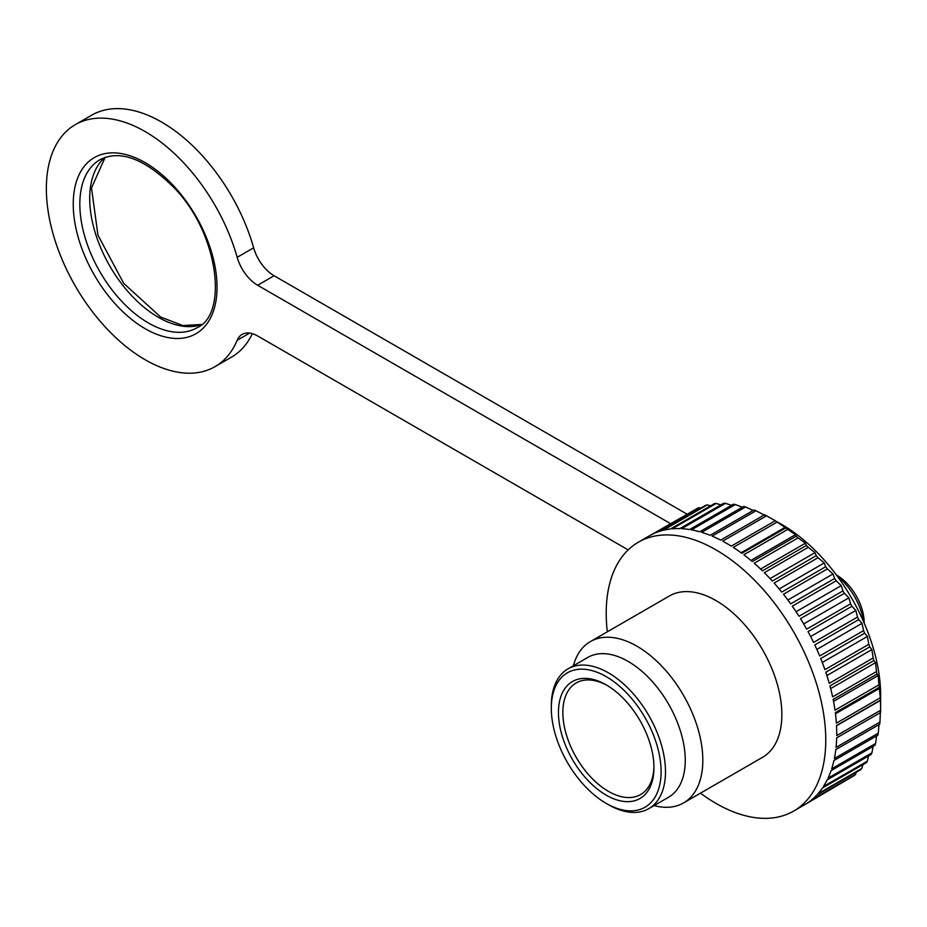 <?xml version="1.0" encoding="UTF-8"?>
<svg xmlns="http://www.w3.org/2000/svg" width="927" height="927" viewBox="0 0 927 927"><rect width="100%" height="100%" fill="white"/><g stroke="black" fill="none" stroke-linecap="round" stroke-linejoin="round"><path stroke-width="1.39" d="M607.312 631.82A155.249 89.629 60 0 1 638.367 542.191A155.249 89.629 60 0 1 715.98 549.873A155.249 89.629 60 0 1 817.405 686.687A155.249 89.629 60 0 1 793.605 811.09A155.249 89.629 60 0 1 716.988 803.964A155.249 89.629 60 0 1 700.464 793.164M848.564 778.854L804.821 804.613M856.281 772.249L855.412 774.613A155.249 89.629 60 0 1 854.126 775.632L810.221 800.986A155.249 89.629 60 0 1 804.59 804.752A155.249 89.629 60 0 1 804.358 804.879M855.412 774.613L811.507 799.966A155.249 89.629 60 0 0 816.733 795.088L860.65 769.734A155.249 89.629 60 0 0 861.786 768.495L817.869 793.836A155.249 89.629 60 0 0 822.411 788.02L866.328 762.666A155.249 89.629 60 0 0 867.301 761.206L823.385 786.559A155.249 89.629 60 0 0 827.197 779.85L871.113 754.497A155.249 89.629 60 0 0 871.913 752.851L827.996 778.193A155.249 89.629 60 0 0 831.056 770.661L874.961 745.308A155.249 89.629 60 0 0 875.586 743.477L831.67 768.831A155.249 89.629 60 0 0 833.929 760.534L877.846 735.181A155.249 89.629 60 0 0 878.275 733.187L834.37 758.529A155.249 89.629 60 0 0 835.818 749.572L879.723 724.219A155.249 89.629 60 0 0 879.966 722.063L836.05 747.417A155.249 89.629 60 0 0 836.675 737.857L880.592 712.504A155.249 89.629 60 0 0 880.638 710.233L836.722 735.586A155.249 89.629 60 0 0 836.513 725.517L880.43 700.163L880.638 710.233M880.279 697.788L836.374 723.141A155.249 89.629 60 0 0 835.331 712.666L879.248 687.313L880.279 697.788A155.249 89.629 60 0 1 880.43 700.163M878.912 684.844L834.995 710.198A155.249 89.629 60 0 0 833.141 699.41L877.046 674.068L878.17 675.563L878.912 684.844A155.249 89.629 60 0 1 879.248 687.313M876.525 671.53L832.62 696.884A155.249 89.629 60 0 0 829.955 685.887L873.871 660.545L875.494 662.678L876.525 671.53A155.249 89.629 60 0 1 877.046 674.068M873.153 657.973L829.248 683.326A155.249 89.629 60 0 0 825.806 672.226L869.723 646.872L871.878 649.595L873.153 657.973A155.249 89.629 60 0 1 873.871 660.545M868.831 644.3L824.926 669.642A155.249 89.629 60 0 0 820.743 658.541L864.648 633.187L867.371 636.455L868.831 644.3A155.249 89.629 60 0 1 869.723 646.872M863.593 630.627L819.688 655.968A155.249 89.629 60 0 0 814.787 644.96L858.703 619.607L861.994 623.361L863.593 630.627A155.249 89.629 60 0 1 864.648 633.187M857.487 617.081L813.582 642.434A155.249 89.629 60 0 0 808.02 631.623L851.936 606.27L855.818 610.453L857.487 617.081A155.249 89.629 60 0 1 858.703 619.607M850.58 603.801L806.664 629.155A155.249 89.629 60 0 0 800.499 618.645L844.416 593.292L848.877 597.834L850.58 603.801A155.249 89.629 60 0 1 851.936 606.27M842.921 590.905L799.004 616.258A155.249 89.629 60 0 0 792.295 606.154L836.2 580.8L841.252 585.632L842.921 590.905A155.249 89.629 60 0 1 844.416 593.292M834.59 578.506L790.673 603.859A155.249 89.629 60 0 0 783.477 594.253L827.382 568.9L833.014 573.964L834.59 578.506A155.249 89.629 60 0 1 836.2 580.8M825.667 566.733L781.751 592.086A155.249 89.629 60 0 0 774.126 583.06L818.031 557.718L824.242 562.944L825.667 566.733A155.249 89.629 60 0 1 827.382 568.9M816.223 555.702L772.318 581.044A155.249 89.629 60 0 0 764.335 572.689L808.251 547.336L815.007 552.654L816.223 555.702A155.249 89.629 60 0 1 818.031 557.718M806.363 545.493L762.457 570.835A155.249 89.629 60 0 0 754.207 563.234L798.112 537.88L805.401 543.199L806.363 545.493A155.249 89.629 60 0 1 808.251 547.336M796.177 536.212L752.26 561.565A155.249 89.629 60 0 0 743.813 554.775L787.718 529.421L795.517 534.682L796.177 536.212A155.249 89.629 60 0 1 798.112 537.88M785.748 527.95L741.832 553.292A155.249 89.629 60 0 0 733.269 547.382L777.174 522.04L785.748 527.95A155.249 89.629 60 0 1 787.718 529.421M880.65 706.189L880.65 695.656A139.722 80.672 60 0 0 781.855 524.531L775.181 520.777A155.249 89.629 60 0 1 777.174 522.04M775.181 520.777L731.264 546.13A155.249 89.629 60 0 0 722.654 541.148L766.571 515.806L775.262 520.719M638.367 542.191L649.34 535.852A155.249 89.629 60 0 1 653.419 533.732L697.336 508.378A155.249 89.629 60 0 1 698.831 507.718L654.914 533.06A155.249 89.629 60 0 1 661.635 530.719L705.54 505.366A155.249 89.629 60 0 1 707.162 504.937L663.245 530.29A155.249 89.629 60 0 1 670.453 529.004L714.358 503.651A155.249 89.629 60 0 1 716.084 503.477L672.179 528.83A155.249 89.629 60 0 1 679.804 528.61L723.709 503.257A155.249 89.629 60 0 1 725.517 503.326L681.612 528.68A155.249 89.629 60 0 1 689.584 529.537L733.5 504.184A155.249 89.629 60 0 1 735.378 504.508L691.472 529.862A155.249 89.629 60 0 1 699.723 531.774L743.639 506.432A155.249 89.629 60 0 1 745.575 506.999L701.658 532.341A155.249 89.629 60 0 1 710.117 535.319L754.022 509.966A155.249 89.629 60 0 1 756.003 510.765L712.087 536.119A155.249 89.629 60 0 1 720.661 540.117L764.578 514.763A155.249 89.629 60 0 1 766.571 515.806M651.472 534.682L691.426 511.797M880.372 711.913L879.966 722.063M879.005 724.624L878.275 733.187M876.594 735.911L875.586 743.477M873.107 746.386L871.913 752.851M868.553 755.98L867.301 761.206M862.944 764.624L861.786 768.495M698.831 507.718L700.893 508.042M707.162 504.937L710.742 505.736M716.084 503.477L720.951 504.844M725.517 503.326L731.473 505.354M735.378 504.508L742.237 507.231M745.575 506.999L753.176 510.453M756.003 510.765L765.088 515.424M683.523 802.944L762.562 757.313A93.152 53.778 -120 0 0 762.562 649.746A93.152 53.778 -120 0 0 669.41 595.968L590.372 641.6A93.152 53.778 60 0 1 683.523 695.377A93.152 53.778 60 0 1 683.523 802.944A93.152 53.778 60 0 1 654.08 805.598M573.35 665.771A93.152 53.778 60 0 1 590.372 641.6M606.212 795.157A67.532 38.992 60 0 1 558.46 712.446A67.532 38.992 60 0 1 606.212 684.879A67.532 38.992 60 0 1 653.964 767.591A67.532 38.992 60 0 1 606.212 795.157M608.402 804.659L606.212 803.396A77.625 44.82 -120 0 0 661.102 771.704A77.625 44.82 -120 0 0 606.212 676.64A77.625 44.82 -120 0 0 551.322 708.332A77.625 44.82 -120 0 0 606.212 803.396L608.402 804.659A80.73 46.605 60 0 0 648.773 808.657A80.73 46.605 60 0 0 648.773 715.447A80.73 46.605 60 0 0 568.042 668.831A80.73 46.605 60 0 0 551.322 705.795L551.322 708.332M648.773 808.657L668.529 797.255A80.73 46.605 -120 0 0 668.529 704.033A80.73 46.605 -120 0 0 587.799 657.428L568.042 668.831M607.324 685.528A64.427 37.196 -120 0 0 576.188 682.956A64.427 37.196 -120 0 0 566.316 734.578A64.427 37.196 -120 0 0 608.402 791.357A64.427 37.196 -120 0 0 640.615 794.543A64.427 37.196 -120 0 0 653.952 766.293M836.536 725.748L880.615 700.302M835.482 713.778L879.885 688.147M833.524 701.345L878.17 675.563M830.662 688.564L875.494 662.678M826.907 675.563L871.878 649.595M822.295 662.481L867.371 636.455M816.849 649.421L861.994 623.361M810.627 636.536L855.818 610.453M803.686 623.929L848.877 597.834M796.073 611.716L841.252 585.632M787.88 600.024L833.014 573.964M779.19 588.946L824.242 562.944M770.059 578.599L815.007 552.654M760.603 569.062L805.401 543.199M750.916 560.429L795.517 534.682M741.102 552.759L785.436 527.162M670.569 523.662L257.636 285.249A31.055 17.926 60 0 1 237.185 257.312A139.722 80.672 -120 0 0 75.284 124.658A139.722 80.672 -120 0 0 75.284 285.991A139.722 80.672 -120 0 0 215.006 366.663A139.722 80.672 -120 0 0 237.185 340.279A31.055 17.926 60 0 1 242.109 334.415A31.055 17.926 60 0 1 257.636 335.956L628.158 549.885M687.034 514.149L274.102 275.748A31.055 17.926 60 0 1 253.65 247.81A139.722 80.672 -120 0 0 91.75 115.157L75.284 124.658M215.006 366.663L231.472 357.162A139.722 80.672 -120 0 0 252.364 333.65M836.745 575.227L836.745 575.227A38.807 22.41 60 0 1 864.184 622.77L864.184 623.083M863.628 621.797A46.57 26.895 -120 0 0 837.301 576.2M237.185 340.279L249.653 333.083M237.185 257.312L253.65 247.81M257.636 285.249L274.102 275.748M145.145 328.691A101.692 58.714 60 0 1 82.874 168.193A101.692 58.714 60 0 1 207.416 240.105A101.692 58.714 60 0 1 145.145 328.691M201.507 324.554A97.034 56.026 60 0 1 158.32 317.277A97.034 56.026 60 0 1 96.396 236.408A97.034 56.026 60 0 1 105.006 157.405M148.447 322.99A97.034 56.026 -120 0 0 196.953 327.787C228.552 314.485 218.598 232.665 173.639 187.266C144.554 158.621 119.989 149.444 99.931 159.734A97.034 56.026 -120 0 0 85.052 237.486A97.034 56.026 -120 0 0 148.447 322.99M804.59 804.752L793.605 811.09M105.145 157.358L91.506 187.961L97.961 235.215L123.743 283.419L160.649 317.046L182.897 325.551L201.623 324.462"/></g></svg>
